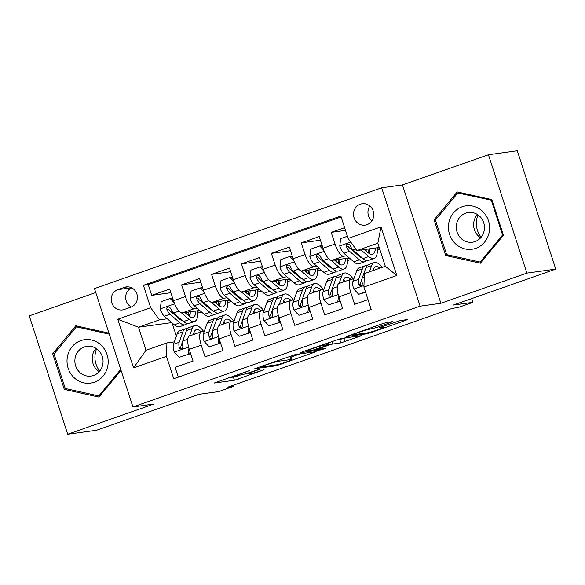 <?xml version="1.0" encoding="UTF-8"?>
<svg xmlns="http://www.w3.org/2000/svg" width="585" height="585" viewBox="0 0 585 585"><rect width="100%" height="100%" fill="white"/><g stroke="black" fill="none" stroke-linecap="round" stroke-linejoin="round"><path stroke-width="0.88" d="M249.868 370.422L214.015 383.073L234.417 380.243L264.054 369.749A10.588 0.68 162 0 1 251.038 373.544L249.334 373.778A10.588 0.68 162 0 1 248.662 373.756A10.588 0.68 162 0 1 255.104 370.985L260.405 368.959L253.517 371.204A10.588 0.68 162 0 1 240.501 375.007L238.797 375.241A10.588 0.68 162 0 1 238.124 375.219A10.588 0.68 162 0 1 244.567 372.448L249.868 370.422M360.316 204.202A10.786 10.12 -97.9 0 0 353.801 216.823A10.786 10.12 -97.9 0 0 365.128 225.123A10.786 10.12 -97.9 0 0 366.97 224.677A10.786 10.12 -97.9 0 0 373.486 212.055A10.786 10.12 -97.9 0 0 362.166 203.755A10.786 10.12 -97.9 0 0 360.316 204.202M369.83 206.022A10.786 10.12 -97.9 0 0 371.885 220.859M390.736 322.51L392.542 321.64L386.817 322.43L382.751 323.615L346.086 336.646L366.693 333.823L370.758 332.638L405.412 320.478L407.211 319.6L400.301 320.558L381.405 326.949L379.387 327.819L383.029 327.351A8.848 0.57 162 0 1 383.592 327.373A8.848 0.57 162 0 1 376.798 330.167A8.848 0.57 162 0 1 367.321 332.865L353.888 334.722A8.848 0.57 162 0 1 353.333 334.7A8.848 0.57 162 0 1 360.119 331.907A8.848 0.57 162 0 1 369.603 329.209L375.906 327.717L390.736 322.51L390.546 321.911M95.764 292.551L29.25 315.893L67.706 434.253L96.569 430.253L199.024 394.297L218.651 391.577L233.605 386.327L227.836 387.131L452.19 308.39L457.96 307.593L472.921 302.343L471.7 298.606M526.888 273.107L488.431 154.747L402.429 184.926L440.885 303.293L526.888 273.107L555.75 269.107L453.295 305.063L472.921 302.343M440.885 303.293L420.11 306.174L132.934 406.955L94.477 288.588L381.654 187.807L420.11 306.174M67.706 434.253L153.709 404.074L132.934 406.955M295.498 354.481L254.767 368.689L275.374 365.874L279.447 364.682L316.105 351.658L295.498 354.481M302.438 351.797L341.157 338.452L361.764 335.636L340.85 342.89L332.58 344.038L328.514 345.223L316.661 349.545L325.633 348.36L321.37 349.801L300.639 352.675L302.438 351.797M488.431 154.747L517.294 150.747L555.75 269.107M344.616 227.675L331.212 232.377L345.501 230.395M346.766 255.791L343.783 256.208A13.484 4.578 -109.3 0 1 335.008 244.047L323.044 248.252L319.249 236.574L301.304 242.87L320.434 240.223M316.858 266.292L313.867 266.702A13.484 4.578 -109.3 0 1 305.092 254.548L293.129 258.745L289.334 247.075L271.389 253.371L290.518 250.716M286.942 276.793L283.959 277.202A13.484 4.578 -109.3 0 1 275.184 265.049L263.213 269.246L259.418 257.568L241.473 263.872L260.603 261.217M257.027 287.286L254.044 287.703A13.484 4.578 -109.3 0 1 245.269 275.542L233.298 279.747L229.51 268.069L211.558 274.365L230.695 271.718M227.112 297.787L224.128 298.196A13.484 4.578 -109.3 0 1 215.353 286.043L203.39 290.24L199.595 278.57L181.642 284.866L185.438 296.544A13.484 4.578 70.7 0 0 194.213 308.697L197.196 308.28M200.779 282.211L181.642 284.866M178.301 377.135L175.12 367.343L193.065 361.04L189.269 349.369A13.484 4.578 70.7 0 1 189.423 336.002L201.394 331.805A13.484 4.578 70.7 0 0 201.24 345.165L205.028 356.843L222.98 350.547L219.185 338.869A13.484 4.578 70.7 0 1 219.338 325.509L231.302 321.304A13.484 4.578 -109.3 0 1 231.609 321.231L234.161 320.88M231.302 321.304A13.484 4.578 -109.3 0 0 231.148 334.671L234.943 346.342L252.895 340.046L249.1 328.368A13.484 4.578 70.7 0 1 249.254 315.008L261.217 310.81A13.484 4.578 -109.3 0 1 261.524 310.737L264.076 310.379M261.217 310.81A13.484 4.578 -109.3 0 0 261.064 324.17L264.859 335.848L282.811 329.545L279.016 317.874A13.484 4.578 70.7 0 1 279.169 304.507L291.133 300.31A13.484 4.578 -109.3 0 1 291.44 300.237L293.992 299.886M291.133 300.31A13.484 4.578 -109.3 0 0 290.979 313.67L294.774 325.348L312.719 319.052L308.931 307.374A13.484 4.578 70.7 0 1 309.077 294.014L321.048 289.809A13.484 4.578 -109.3 0 1 321.355 289.736L323.9 289.385M321.048 289.809A13.484 4.578 -109.3 0 0 320.894 303.176L324.69 314.854L342.635 308.551L338.839 296.873A13.484 4.578 70.7 0 1 338.993 283.513L350.963 279.316A13.484 4.578 -109.3 0 1 351.271 279.242L353.815 278.884M323.044 248.252A13.484 4.578 70.7 0 0 331.819 260.405L349.303 257.985M359.578 256.559L359.98 256.501M356.996 254.373L358.005 254.234M368.236 252.815L369.398 252.654M293.129 258.745A13.484 4.578 70.7 0 0 301.904 270.906L319.388 268.478M329.662 267.06L330.064 267.001M327.088 264.873L328.09 264.734M338.32 263.316L339.483 263.155M263.213 269.246A13.484 4.578 70.7 0 0 271.988 281.4L289.473 278.979M299.747 277.553L300.149 277.502M297.173 275.374L298.182 275.228M308.412 273.817L309.567 273.656M233.298 279.747A13.484 4.578 70.7 0 0 242.073 291.9L259.564 289.48M269.831 288.054L270.233 287.995M267.257 285.868L268.266 285.729M278.497 284.31L279.659 284.149M203.39 290.24A13.484 4.578 70.7 0 0 212.165 302.401L229.649 299.973M239.923 298.547L240.325 298.496M237.342 296.368L238.351 296.229M248.581 294.811L249.744 294.65M124.261 309.494L130.843 307.191A10.45 9.806 -97.9 0 0 137.153 294.957A10.45 9.806 -97.9 0 0 126.184 286.921A10.45 9.806 -97.9 0 0 124.4 287.352L117.819 289.663A10.45 9.806 -97.9 0 0 111.508 301.889A10.45 9.806 -97.9 0 0 122.477 309.933A10.45 9.806 -97.9 0 0 124.261 309.494M348.112 238.424L381.018 226.878L396.813 275.498L363.907 287.052L364.367 273.612L385.31 266.263L377.822 243.228L356.887 250.577L348.112 238.424L340.836 216.033L143.398 285.319L150.674 307.71L159.449 319.871L167.288 318.781M363.907 287.052L371.183 309.443L173.752 378.729L166.476 356.338L133.57 367.885L117.768 319.256L150.674 307.71M207.426 306.869L208.435 306.723M218.666 305.311L219.828 305.151M341.135 216.955L148.246 284.646L151.727 295.366L169.679 289.063L173.474 300.741A13.484 4.578 70.7 0 0 182.249 312.895L199.734 310.474M210.008 309.048L210.41 308.997M204.245 331.381L201.701 331.732A13.484 4.578 70.7 0 0 201.394 331.805M350.963 279.316A13.484 4.578 -109.3 0 0 350.81 292.675L354.605 304.354L368.002 299.652M215.353 286.043L211.558 274.365M245.269 275.542L241.473 263.872M275.184 265.049L271.389 253.371M305.092 254.548L301.304 242.87M335.008 244.047L331.212 232.377M356.887 250.577L379.204 247.484M177.511 317.362L178.52 317.224M188.75 315.805L189.913 315.644M159.449 319.871L138.513 327.22L145.994 350.247L166.937 342.898L166.476 356.338M171.719 322.613L138.513 327.22L117.768 319.256M174.33 341.874L166.937 342.898M402.429 184.926L381.654 187.807M233.605 386.327L233.247 385.23M172.107 322.949L176.392 336.119M347.527 260.617L350.956 259.411M317.611 271.111L321.048 269.912M287.696 281.612L291.133 280.405M257.78 292.112L261.217 290.906M227.872 302.606L231.302 301.407M197.957 313.107L201.386 311.9M377.442 250.117L379.797 249.29M188.655 314.533L190.162 314.006M197.935 311.279L199.873 310.591M189.986 315.3L188.684 315.483M170.864 292.712L151.727 295.366M148.246 284.646L143.398 285.319M218.571 304.032L220.077 303.505M227.843 300.778L229.788 300.098M219.894 304.8L218.6 304.982M249.81 294.306L248.508 294.482M248.486 293.538L249.992 293.005M257.758 290.277L259.703 289.597M279.725 283.805L278.423 283.988M278.401 283.038L279.908 282.511M287.674 279.784L289.619 279.103M309.64 273.312L308.339 273.488M308.317 272.537L309.823 272.01M317.589 269.283L319.534 268.603M339.556 262.811L338.254 262.994M338.225 262.043L339.731 261.51M347.505 258.789L349.442 258.102M369.464 252.31L368.17 252.493M368.14 251.543L369.647 251.016M377.413 248.289L379.255 247.645M145.994 350.247L133.57 367.885M381.018 226.878L377.822 243.228M396.813 275.498L385.31 266.263M131.72 287.864A10.45 9.806 -97.9 0 0 125.651 297.195A10.45 9.806 -97.9 0 0 131.369 306.986M108.949 333.143L75.787 325.779L52.708 353.735L64.291 389.383L98.953 397.076L121.029 370.327M491.846 199.624L457.192 191.931L434.114 219.88L445.697 255.528L480.358 263.221L503.429 235.265L491.846 199.624M67.377 388.952L64.291 389.383M54.383 353.501L52.708 353.735M448.783 255.104L445.697 255.528M435.788 219.653L434.114 219.88M228.633 377.705L233.371 377.047L239.462 375.153M290.994 357.062L300.244 353.823M261.597 366.473L260.332 367.08L278.241 364.601L285.348 362.276A10.588 0.68 162 0 0 291.791 359.504A10.588 0.68 162 0 0 291.118 359.483L278.877 361.179A10.588 0.68 162 0 0 265.853 364.974L261.502 366.166M291.791 359.504L290.752 356.309A10.588 0.68 162 0 0 290.072 356.28L291.118 359.483M289.414 356.375L290.072 356.28M345.903 337.794L343.885 338.503L344.923 341.706M335.073 340.353L343.885 338.503M323.995 345.23A8.848 0.57 162 0 0 314.518 347.921A8.848 0.57 162 0 0 307.725 350.722A8.848 0.57 162 0 0 308.288 350.744L313.019 350.086L326.927 345.442L328.938 344.58L323.995 345.23L323.71 344.338M174.176 302.723L170.147 298.474L161.175 301.626L160.268 309.077A8.936 3.035 70.7 0 0 164.356 316.258L174.257 324.799A25.784 8.76 70.7 0 0 179.654 326.715L185.343 324.726A25.784 8.76 70.7 0 0 186.929 323.512M180.414 319.776A21.404 7.269 70.7 0 0 180.611 319.03M181.423 312.829L189.211 319.556A25.784 8.76 70.7 0 0 194.615 321.472A25.784 8.76 70.7 0 0 197.905 310.73M184.948 312.522L188.677 315.746A21.404 7.269 70.7 0 0 193.16 317.333A21.404 7.269 70.7 0 0 195.917 311.001M170.147 298.474L171.654 298.27L173.197 299.9M194.615 321.472L188.933 323.461A25.784 8.76 -109.3 0 1 183.529 321.545L173.628 312.997A8.936 3.035 -109.3 0 1 170.462 308.2L168.97 306.884L167.72 307.008L166.849 307.915L166.871 309.458A8.936 3.035 70.7 0 0 170.045 314.262L179.939 322.81A25.784 8.76 70.7 0 0 185.343 324.726M188.684 315.746A25.784 8.76 70.7 0 0 188.472 312.032M186.652 312.288A21.404 7.269 -109.3 0 1 186.652 313.991M182.542 320.69A21.404 7.269 -109.3 0 1 179.405 319L169.511 310.452A4.548 1.543 -109.3 0 1 168.531 309.231L166.871 309.458M189.686 316.514A21.404 7.269 70.7 0 0 190.257 311.79M193.152 334.693L194.037 332.229A21.404 7.269 -109.3 0 1 196.136 329.728A21.404 7.269 -109.3 0 1 201.218 331.863M189.525 335.965L192.158 328.609A25.784 8.76 -109.3 0 1 194.688 325.589A25.784 8.76 -109.3 0 1 203.638 331.461M179.266 357.289L189.737 353.932L179.266 357.289L174.191 351.943A8.936 3.035 -109.3 0 1 173.467 344.294L177.196 333.859A25.784 8.76 -109.3 0 1 179.727 330.839L185.416 328.843A25.784 8.76 70.7 0 0 182.878 331.863L179.149 342.298A8.936 3.035 70.7 0 0 179.237 347.527L179.917 348.601L181.708 348.755L182.622 347.841L182.827 346.269A8.936 3.035 -109.3 0 1 182.739 341.04L186.469 330.598A25.784 8.76 -109.3 0 1 189.006 327.585L194.688 325.589M188.238 354.137L188.948 348.324M190.015 351.658L189.737 353.932M194.096 334.364A25.784 8.76 70.7 0 0 193.533 333.64M187.412 328.799A25.784 8.76 70.7 0 0 185.416 328.843M195.536 333.859A21.404 7.269 70.7 0 0 193.927 332.536M179.237 347.527L180.897 347.3A4.548 1.543 -109.3 0 1 181.036 345.918L182.608 341.523M99.721 371.08A21.067 19.766 82.1 0 1 96.627 348.777M80.84 340.602A21.908 20.555 -97.9 0 0 68.153 368.221A21.908 20.555 -97.9 0 0 94.353 382.188A21.908 20.555 -97.9 0 0 107.04 354.568A21.908 20.555 -97.9 0 0 80.84 340.602M84.342 346.971A14.998 14.077 -97.9 0 0 75.275 364.521A14.998 14.077 -97.9 0 0 91.026 376.06A14.998 14.077 -97.9 0 0 93.593 375.438A14.998 14.077 -97.9 0 0 102.653 357.888A14.998 14.077 -97.9 0 0 86.902 346.349A14.998 14.077 -97.9 0 0 84.342 346.971M99.245 371.643A14.998 14.077 82.1 0 1 96.02 348.367M120.729 369.391L98.821 395.935L65.242 388.477L54.017 353.94L76.379 326.854L109.278 334.159M100.028 395.767L98.821 395.935M78.997 326.496L76.379 326.854M481.126 237.225A21.067 19.766 82.1 0 1 476.695 219.47A21.067 19.766 82.1 0 1 478.033 214.922M448.79 223.053A21.908 20.555 -97.9 0 0 465.134 248.961A21.908 20.555 -97.9 0 0 489.221 232.033A21.908 20.555 -97.9 0 0 472.877 206.125A21.908 20.555 -97.9 0 0 448.79 223.053M456.527 224.282A14.998 14.077 -97.9 0 0 472.431 242.212A14.998 14.077 -97.9 0 0 484.212 230.424A14.998 14.077 -97.9 0 0 468.307 212.494A14.998 14.077 -97.9 0 0 456.527 224.282M480.651 237.788A14.998 14.077 82.1 0 1 473.865 221.876A14.998 14.077 82.1 0 1 477.426 214.512M491.363 200.458L502.588 234.994L480.226 262.08L446.647 254.629L435.423 220.092L457.784 193.006L492.087 200.355M503.312 234.892L502.588 234.994M481.433 261.912L480.226 262.08M460.402 192.64L457.784 193.006M204.092 292.222L200.063 287.981L191.09 291.125L190.176 298.577A8.936 3.035 70.7 0 0 194.271 305.758L204.172 314.306A25.784 8.76 70.7 0 0 209.569 316.222L215.258 314.225A25.784 8.76 70.7 0 0 216.845 313.012M210.322 309.275A21.404 7.269 70.7 0 0 210.527 308.529M211.339 302.328L219.126 309.055A25.784 8.76 70.7 0 0 224.53 310.971A25.784 8.76 70.7 0 0 227.821 300.229M214.863 302.021L218.593 305.246A21.404 7.269 70.7 0 0 223.075 306.84A21.404 7.269 70.7 0 0 225.832 300.507M200.063 287.981L201.569 287.769L203.112 289.407M224.53 310.971L218.841 312.968A25.784 8.76 -109.3 0 1 213.445 311.052L203.543 302.503A8.936 3.035 -109.3 0 1 200.377 297.699L199.492 296.654L197.635 296.507L196.765 297.421L196.787 298.964A8.936 3.035 70.7 0 0 199.953 303.761L209.854 312.31A25.784 8.76 70.7 0 0 215.258 314.225M218.6 305.253A25.784 8.76 70.7 0 0 218.388 301.538M216.56 301.787A21.404 7.269 -109.3 0 1 216.567 303.498M212.45 310.196A21.404 7.269 -109.3 0 1 209.32 308.5L199.419 299.951A4.548 1.543 -109.3 0 1 198.447 298.73L196.787 298.964M219.602 306.021A21.404 7.269 70.7 0 0 220.172 301.29M234 281.721L229.978 277.48L221.006 280.632L220.092 288.076A8.936 3.035 70.7 0 0 224.187 295.257L234.088 303.805A25.784 8.76 70.7 0 0 239.484 305.721L245.166 303.725A25.784 8.76 70.7 0 0 246.76 302.518M240.238 298.774A21.404 7.269 70.7 0 0 240.442 298.028M241.254 291.827L249.042 298.555A25.784 8.76 70.7 0 0 254.446 300.471A25.784 8.76 70.7 0 0 257.736 289.729M244.779 291.527L248.508 294.745A21.404 7.269 70.7 0 0 252.991 296.339A21.404 7.269 70.7 0 0 255.747 290.006M229.978 277.48L231.477 277.275L233.027 278.906M254.446 300.471L248.757 302.467A25.784 8.76 -109.3 0 1 243.36 300.551L233.459 292.003A8.936 3.035 -109.3 0 1 230.285 287.206L228.801 285.889L227.55 286.006L226.68 286.921L226.695 288.464A8.936 3.035 70.7 0 0 229.868 293.26L239.77 301.809A25.784 8.76 70.7 0 0 245.166 303.725M248.515 294.752A25.784 8.76 70.7 0 0 248.303 291.037M246.475 291.293A21.404 7.269 -109.3 0 1 246.482 292.997M242.365 299.695A21.404 7.269 -109.3 0 1 239.236 298.006L229.335 289.458A4.548 1.543 -109.3 0 1 228.362 288.229L226.695 288.464M249.51 295.52A21.404 7.269 70.7 0 0 250.08 290.789M263.915 271.228L259.894 266.979L250.921 270.131L250.007 277.582A8.936 3.035 70.7 0 0 254.102 284.763L263.996 293.312A25.784 8.76 70.7 0 0 269.4 295.228L275.082 293.231A25.784 8.76 70.7 0 0 276.676 292.017M270.153 288.281A21.404 7.269 70.7 0 0 270.35 287.535M271.162 281.334L278.957 288.061A25.784 8.76 70.7 0 0 284.354 289.977A25.784 8.76 70.7 0 0 287.644 279.235M274.694 281.027L278.423 284.252A21.404 7.269 70.7 0 0 282.906 285.838A21.404 7.269 70.7 0 0 285.663 279.506M259.894 266.979L261.393 266.775L262.943 268.405M284.354 289.977L278.672 291.966A25.784 8.76 -109.3 0 1 273.275 290.05L263.374 281.509A8.936 3.035 -109.3 0 1 260.201 276.705L258.716 275.389L257.466 275.513L256.588 276.42L256.61 277.963A8.936 3.035 70.7 0 0 259.784 282.767L269.685 291.315A25.784 8.76 70.7 0 0 275.082 293.231M278.431 284.252A25.784 8.76 70.7 0 0 278.219 280.537M276.391 280.793A21.404 7.269 -109.3 0 1 276.398 282.496M272.281 289.195A21.404 7.269 -109.3 0 1 269.151 287.506L259.25 278.957A4.548 1.543 -109.3 0 1 258.27 277.736L256.61 277.963M279.425 285.027A21.404 7.269 70.7 0 0 279.996 280.295M293.831 260.727L289.809 256.486L280.837 259.63L279.923 267.082A8.936 3.035 70.7 0 0 284.017 274.263L293.911 282.811A25.784 8.76 70.7 0 0 299.315 284.727L304.997 282.73A25.784 8.76 70.7 0 0 306.591 281.524M300.068 277.78A21.404 7.269 70.7 0 0 300.266 277.034M301.078 270.833L308.873 277.561A25.784 8.76 70.7 0 0 314.269 279.476A25.784 8.76 70.7 0 0 317.56 268.734M304.602 270.533L308.339 273.751A21.404 7.269 70.7 0 0 312.821 275.345A21.404 7.269 70.7 0 0 315.571 269.012M289.809 256.486L291.308 256.274L292.858 257.912M314.269 279.476L308.587 281.473A25.784 8.76 -109.3 0 1 303.184 279.557L293.29 271.009A8.936 3.035 -109.3 0 1 290.116 266.204L289.231 265.159L287.381 265.012L286.504 265.926L286.526 267.469A8.936 3.035 70.7 0 0 289.699 272.266L299.6 280.815A25.784 8.76 70.7 0 0 304.997 282.73M308.339 273.758A25.784 8.76 70.7 0 0 308.134 270.043M306.306 270.292A21.404 7.269 -109.3 0 1 306.313 272.003M302.196 278.701A21.404 7.269 -109.3 0 1 299.067 277.005L289.166 268.457A4.548 1.543 -109.3 0 1 288.186 267.235L286.526 267.469M309.341 274.526A21.404 7.269 70.7 0 0 309.911 269.795M223.068 324.2L223.953 321.728A21.404 7.269 -109.3 0 1 226.051 319.227A21.404 7.269 -109.3 0 1 231.133 321.37M219.441 325.472L222.066 318.108A25.784 8.76 -109.3 0 1 224.603 315.096A25.784 8.76 -109.3 0 1 233.547 320.96M209.174 346.788L219.653 343.432L209.174 346.788L204.106 341.443A8.936 3.035 -109.3 0 1 203.383 333.794L207.112 323.359A25.784 8.76 -109.3 0 1 209.642 320.346L215.331 318.35A25.784 8.76 70.7 0 0 212.794 321.362L209.064 331.797A8.936 3.035 70.7 0 0 209.152 337.026L209.832 338.101L211.624 338.262L212.538 337.34L212.743 335.768A8.936 3.035 -109.3 0 1 212.655 330.54L216.384 320.105A25.784 8.76 -109.3 0 1 218.914 317.085L224.603 315.096M218.154 343.644L218.863 337.823M219.931 341.157L219.653 343.432M224.011 323.863A25.784 8.76 70.7 0 0 223.448 323.139M217.327 318.298A25.784 8.76 70.7 0 0 215.331 318.35M225.452 323.359A21.404 7.269 70.7 0 0 223.843 322.035M209.152 337.026L210.812 336.799A4.548 1.543 -109.3 0 1 210.951 335.424L212.516 331.022M252.983 313.699L253.868 311.235A21.404 7.269 -109.3 0 1 255.967 308.726A21.404 7.269 -109.3 0 1 261.049 310.869M249.349 314.971L251.981 307.608A25.784 8.76 -109.3 0 1 254.519 304.595A25.784 8.76 -109.3 0 1 263.462 310.467M239.089 336.295L249.568 332.938L239.089 336.295L234.022 330.942A8.936 3.035 -109.3 0 1 233.298 323.3L237.027 312.858A25.784 8.76 -109.3 0 1 239.558 309.845L245.239 307.849A25.784 8.76 70.7 0 0 242.709 310.862L238.98 321.304A8.936 3.035 70.7 0 0 239.068 326.532L239.748 327.607L241.539 327.761L242.453 326.847L242.658 325.275A8.936 3.035 -109.3 0 1 242.57 320.039L246.3 309.604A25.784 8.76 -109.3 0 1 248.83 306.591L254.519 304.595M248.062 333.143L248.779 327.329M249.846 330.664L249.568 332.938M253.927 313.37A25.784 8.76 70.7 0 0 253.363 312.639M247.243 307.798A25.784 8.76 70.7 0 0 245.239 307.849M255.367 312.865A21.404 7.269 70.7 0 0 253.758 311.534M239.068 326.532L240.727 326.298A4.548 1.543 -109.3 0 1 240.859 324.924L242.431 320.529M282.899 303.198L283.776 300.734A21.404 7.269 -109.3 0 1 285.882 298.233A21.404 7.269 -109.3 0 1 290.964 300.368M279.264 304.478L281.897 297.114A25.784 8.76 -109.3 0 1 284.427 294.094A25.784 8.76 -109.3 0 1 293.377 299.966M269.005 325.794L279.476 322.437L269.005 325.794L263.937 320.448A8.936 3.035 -109.3 0 1 263.213 312.799L266.943 302.365A25.784 8.76 -109.3 0 1 269.473 299.344L275.155 297.348A25.784 8.76 70.7 0 0 272.625 300.368L268.895 310.803A8.936 3.035 70.7 0 0 268.983 316.032L269.656 317.107L271.455 317.267L272.369 316.346L272.573 314.774A8.936 3.035 -109.3 0 1 272.486 309.545L276.215 299.111A25.784 8.76 -109.3 0 1 278.745 296.09L284.427 294.094M277.977 322.642L278.694 316.829M279.762 320.163L279.476 322.437M283.842 302.869A25.784 8.76 70.7 0 0 283.279 302.145M277.158 297.304A25.784 8.76 70.7 0 0 275.155 297.348M285.275 302.365A21.404 7.269 70.7 0 0 283.666 301.041M268.983 316.032L270.643 315.805A4.548 1.543 -109.3 0 1 270.775 314.423L272.347 310.028M312.814 292.705L313.692 290.233A21.404 7.269 -109.3 0 1 315.798 287.732A21.404 7.269 -109.3 0 1 320.873 289.875M309.18 293.977L311.812 286.613A25.784 8.76 -109.3 0 1 314.342 283.601A25.784 8.76 -109.3 0 1 323.293 289.473M298.92 315.293L309.392 311.937L298.92 315.293L293.853 309.948A8.936 3.035 -109.3 0 1 293.122 302.299L296.858 291.864A25.784 8.76 -109.3 0 1 299.388 288.851L305.07 286.855A25.784 8.76 70.7 0 0 302.54 289.867L298.811 300.302A8.936 3.035 70.7 0 0 298.898 305.538L299.571 306.606L301.363 306.767L302.284 305.845L302.489 304.273A8.936 3.035 -109.3 0 1 302.401 299.045L306.13 288.61A25.784 8.76 -109.3 0 1 308.661 285.597L314.342 283.601M307.893 312.149L308.609 306.335M309.67 309.662L309.392 311.937M313.757 292.368A25.784 8.76 70.7 0 0 313.187 291.644M307.067 286.804A25.784 8.76 70.7 0 0 305.07 286.855M315.191 291.864A21.404 7.269 70.7 0 0 313.582 290.54M298.898 305.538L300.558 305.304A4.548 1.543 -109.3 0 1 300.69 303.929L302.262 299.527M323.746 250.234L319.724 245.985L310.745 249.137L309.838 256.581A8.936 3.035 70.7 0 0 313.926 263.762L323.827 272.31A25.784 8.76 70.7 0 0 329.231 274.226L334.912 272.23A25.784 8.76 70.7 0 0 336.499 271.023M329.984 267.279A21.404 7.269 70.7 0 0 330.181 266.541M330.993 260.332L338.781 267.06A25.784 8.76 70.7 0 0 344.185 268.976A25.784 8.76 70.7 0 0 347.475 258.234M334.518 260.033L338.254 263.257A21.404 7.269 70.7 0 0 342.737 264.844A21.404 7.269 70.7 0 0 345.486 258.511M319.724 245.985L321.223 245.78L322.774 247.411M344.185 268.976L338.503 270.972A25.784 8.76 -109.3 0 1 333.099 269.056L323.205 260.508A8.936 3.035 -109.3 0 1 320.032 255.711L318.54 254.395L317.289 254.512L316.419 255.426L316.441 256.969A8.936 3.035 70.7 0 0 319.615 261.773L329.509 270.314A25.784 8.76 70.7 0 0 334.912 272.23M338.254 263.257A25.784 8.76 70.7 0 0 338.05 259.543M336.221 259.798A21.404 7.269 -109.3 0 1 336.221 261.502M332.112 268.201A21.404 7.269 -109.3 0 1 328.975 266.511L319.081 257.963A4.548 1.543 -109.3 0 1 318.101 256.735L316.441 256.969M339.256 264.025A21.404 7.269 70.7 0 0 339.827 259.294M342.73 282.204L343.607 279.74A21.404 7.269 -109.3 0 1 345.706 277.239A21.404 7.269 -109.3 0 1 350.788 279.374M339.095 283.476L341.728 276.113A25.784 8.76 -109.3 0 1 344.258 273.1A25.784 8.76 -109.3 0 1 353.208 278.972M328.836 304.8L339.307 301.443L328.836 304.8L323.761 299.447A8.936 3.035 -109.3 0 1 323.037 291.805L326.766 281.363A25.784 8.76 -109.3 0 1 329.304 278.35L334.986 276.354A25.784 8.76 70.7 0 0 332.455 279.367L328.726 289.809A8.936 3.035 70.7 0 0 328.807 295.037L329.487 296.112L331.278 296.266L332.192 295.352L332.397 293.78A8.936 3.035 -109.3 0 1 332.309 288.551L336.046 278.109A25.784 8.76 -109.3 0 1 338.576 275.096L344.258 273.1M337.808 301.648L338.518 295.834M339.585 299.169L339.307 301.443M343.673 281.875A25.784 8.76 70.7 0 0 343.102 281.144M336.982 276.303A25.784 8.76 70.7 0 0 334.986 276.354M345.106 281.37A21.404 7.269 70.7 0 0 343.497 280.047M328.807 295.037L330.474 294.803A4.548 1.543 -109.3 0 1 330.605 293.429L332.178 289.034M347.41 236.267L340.66 238.636L339.746 246.088A8.936 3.035 70.7 0 0 343.841 253.268L353.742 261.817A25.784 8.76 70.7 0 0 359.139 263.733L364.828 261.736A25.784 8.76 70.7 0 0 366.415 260.522M359.899 256.786A21.404 7.269 70.7 0 0 360.097 256.04M361.091 250L368.696 256.566A25.784 8.76 70.7 0 0 374.1 258.482A25.784 8.76 70.7 0 0 377.391 247.74M364.433 249.532L368.162 252.757A21.404 7.269 70.7 0 0 372.645 254.343A21.404 7.269 70.7 0 0 375.402 248.011M374.1 258.482L368.418 260.479A25.784 8.76 -109.3 0 1 363.014 258.563L353.113 250.014A8.936 3.035 -109.3 0 1 349.947 245.21L349.062 244.164L347.205 244.018L346.335 244.925L346.357 246.468A8.936 3.035 70.7 0 0 349.53 251.272L359.424 259.82A25.784 8.76 70.7 0 0 364.828 261.736M368.17 252.757A25.784 8.76 70.7 0 0 367.958 249.042M366.137 249.298A21.404 7.269 -109.3 0 1 366.137 251.009M362.027 257.707A21.404 7.269 -109.3 0 1 358.89 256.011L348.996 247.462A4.548 1.543 -109.3 0 1 348.017 246.241L346.357 246.468M369.172 253.532A21.404 7.269 70.7 0 0 369.742 248.8M373.047 270.57L373.522 269.239A21.404 7.269 -109.3 0 1 375.621 266.738A21.404 7.269 -109.3 0 1 379.906 268.157M369.413 271.842L371.643 265.619A25.784 8.76 -109.3 0 1 374.173 262.599A25.784 8.76 -109.3 0 1 382.246 267.338M365.493 291.93L358.744 294.299L353.676 288.953A8.936 3.035 -109.3 0 1 352.952 281.305L356.682 270.87A25.784 8.76 -109.3 0 1 359.212 267.85L364.901 265.853A25.784 8.76 70.7 0 0 362.364 268.873L358.634 279.308A8.936 3.035 70.7 0 0 358.722 284.537L359.402 285.612L361.194 285.772L362.108 284.851L362.312 283.279A8.936 3.035 -109.3 0 1 362.225 278.05L365.954 267.616A25.784 8.76 -109.3 0 1 368.491 264.595L374.173 262.599M358.744 294.299L365.588 292.215M366.897 265.809A25.784 8.76 70.7 0 0 364.901 265.853M374.224 270.153A21.404 7.269 70.7 0 0 373.413 269.546M358.722 284.537L360.382 284.31A4.548 1.543 -109.3 0 1 360.521 282.935L362.093 278.533M343.783 256.208L331.819 260.405M313.867 266.702L301.904 270.906M283.959 277.202L271.988 281.4M254.044 287.703L242.073 291.9M224.128 298.196L212.165 302.401M194.213 308.697L182.249 312.895M201.24 345.165L189.269 349.369M350.81 292.675L338.839 296.873M320.894 303.176L308.931 307.374M290.979 313.67L279.016 317.874M261.064 324.17L249.1 328.368M231.148 334.671L219.185 338.869M185.438 296.544L173.474 300.741M131.515 287.761L117.819 289.663M128.027 286.855L124.4 287.352M237.444 375.862L238.483 379.058M233.371 377.047L234.417 380.243M313.896 351.929L314.094 352.521M275.104 365.033L275.374 365.874M278.555 360.184L278.877 361.179M359.556 335.9L359.753 336.499M339.812 339.695L340.85 342.89M331.761 341.508L332.58 344.038M321.099 348.967L321.37 349.801M328.148 342.781L328.726 344.572M375.416 326.189L375.906 327.717M371.416 327.593L371.841 328.902M369.318 328.331L369.603 329.209M382.744 326.481L383.029 327.351M405.215 319.878L405.412 320.478M370.583 332.097L370.758 332.638M366.422 332.989L366.693 333.823M174.63 303.856L160.29 308.887M179.939 322.81L174.257 324.799M189.211 319.556L183.529 321.545M170.045 314.262L164.356 316.258M179.003 311.118L173.628 312.997M174.315 352.075L188.604 347.066M186.469 330.598L192.158 328.609M177.196 333.859L182.878 331.863M182.739 341.04L187.741 339.285M173.467 344.294L179.149 342.298M204.545 293.356L190.198 298.387M209.854 312.31L204.172 314.306M219.126 309.055L213.445 311.052M199.953 303.761L194.271 305.758M208.918 300.617L203.543 302.503M234.461 282.855L220.114 287.893M239.77 301.809L234.088 303.805M249.042 298.555L243.36 300.551M229.868 293.26L224.187 295.257M238.826 290.123L233.459 292.003M264.376 272.361L250.029 277.392M269.685 291.315L263.996 293.312M278.957 288.061L273.275 290.05M259.784 282.767L254.102 284.763M268.742 279.623L263.374 281.509M294.284 261.861L279.944 266.892M299.6 280.815L293.911 282.811M308.873 277.561L303.184 279.557M289.699 272.266L284.017 274.263M298.657 269.122L293.29 271.009M204.231 341.574L218.512 336.565M216.384 320.105L222.066 318.108M207.112 323.359L212.794 321.362M212.655 330.54L217.657 328.785M203.383 333.794L209.064 331.797M234.146 331.081L248.428 326.064M246.3 309.604L251.981 307.608M237.027 312.858L242.709 310.862M242.57 320.039L247.572 318.291M233.298 323.3L238.98 321.304M264.062 320.58L278.343 315.571M276.215 299.111L281.897 297.114M266.943 302.365L272.625 300.368M272.486 309.545L277.487 307.79M263.213 312.799L268.895 310.803M293.977 310.079L308.258 305.07M306.13 288.61L311.812 286.613M296.858 291.864L302.54 289.867M302.401 299.045L307.396 297.29M293.122 302.299L298.811 300.302M324.2 251.36L309.86 256.398M329.509 270.314L323.827 272.31M338.781 267.06L333.099 269.056M319.615 261.773L313.926 263.762M328.573 258.628L323.205 260.508M323.893 299.586L338.174 294.569M336.046 278.109L341.728 276.113M326.766 281.363L332.455 279.367M332.309 288.551L337.311 286.796M323.037 291.805L328.726 289.809M350.729 242.051L339.768 245.897M359.424 259.82L353.742 261.817M368.696 256.566L363.014 258.563M349.53 251.272L343.841 253.268M355.797 249.071L353.113 250.014M353.801 289.085L363.958 285.524M365.954 267.616L371.643 265.619M356.682 270.87L362.364 268.873M362.225 278.05L364.243 277.341M352.952 281.305L358.634 279.308M237.876 374.459L238.124 375.219M248.384 372.908L248.662 373.756M260.054 366.678L260.186 367.08M316.514 349.091L316.661 349.545M307.498 350.027L307.725 350.722M328.331 342.715L328.938 344.58M353.106 334.02L353.333 334.7M383.241 326.306L383.592 327.373"/></g></svg>
